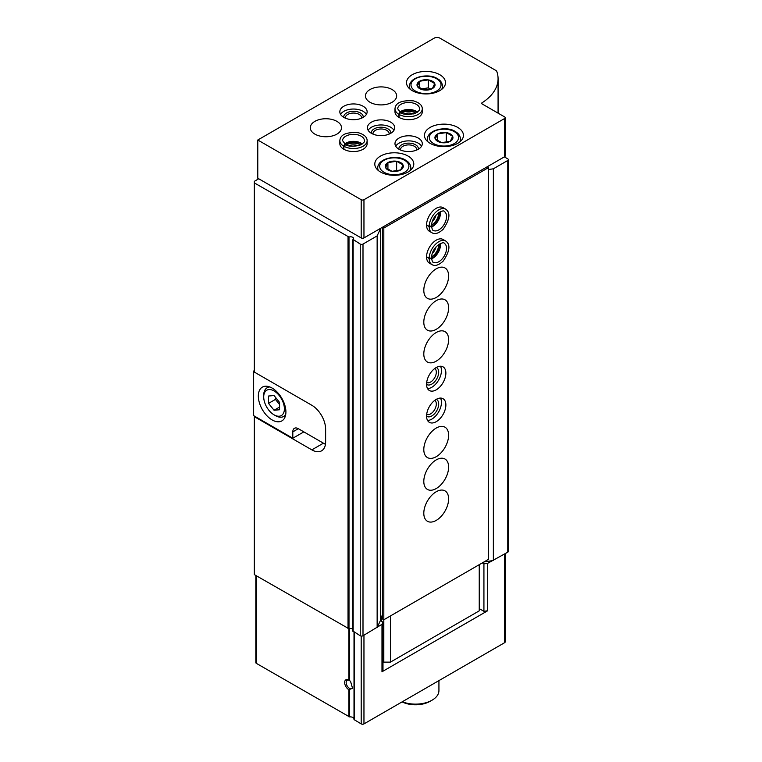 <?xml version="1.0" encoding="UTF-8"?>
<svg xmlns="http://www.w3.org/2000/svg" width="762" height="762" viewBox="0 0 762 762"><rect width="100%" height="100%" fill="white"/><g stroke="black" fill="none" stroke-linecap="round" stroke-linejoin="round"><path stroke-width="1.14" d="M348.863 680.152L350.539 681.295L352.53 688.257L348.863 689.705A5.848 3.381 60 0 1 344.653 682.542A5.848 3.381 60 0 1 348.796 680.114A5.848 3.381 60 0 1 348.863 680.152L348.863 628.812M255.832 575.491L255.832 662.597A1.953 1.124 180 0 0 256.403 663.397L349.539 716.899A3.896 2.248 180 0 1 354.006 718.728M323.421 443.179L311.839 449.866A19.498 11.259 -120 0 0 321.583 450.828A19.498 11.259 -120 0 0 325.622 441.903L325.622 429.168A19.498 11.259 -120 0 0 311.839 405.279L254.337 372.085L254.337 181.327L258.747 178.775M311.839 449.866L254.337 416.671L254.337 574.624L348.996 628.774A2.924 1.686 180 0 1 352.92 629.174M379.952 228.695L380.371 228.933L377.142 235.896L362.998 244.059A1.953 1.124 180 0 1 360.236 244.059L353.044 239.401A2.924 1.686 180 0 0 353.511 238.487A2.924 1.686 180 0 0 351.987 237.001A2.924 1.686 180 0 0 348.996 237.068L254.337 182.918M254.337 416.671L254.337 416.033M479.241 608.619L483.927 611.324L487.699 610.743L381.981 671.779L381.981 624.326L362.998 635.765A1.953 1.124 180 0 1 360.236 635.765L353.044 631.107M505.187 553.669L505.187 641.899A1.953 1.124 180 0 1 504.615 642.69L363.96 723.9A1.953 1.124 180 0 1 361.198 723.9L354.006 719.557L354.016 632.174L354.006 719.557M504.339 156.886L507.787 158.877A1.953 1.124 180 0 1 508.359 159.668L508.359 551.374A1.953 1.124 180 0 1 507.787 552.174L487.699 563.289L487.699 610.743M381.981 624.326L382.991 622.154L380.371 620.639L377.438 626.945M482.279 562.918L483.927 563.87L487.699 563.289M492.233 560.67L483.946 561.956M508.359 159.668A1.953 1.124 180 0 1 507.787 160.468L493.366 168.793L493.366 560.499M493.366 168.793L488.623 169.526M483.927 611.324L483.927 563.87M380.371 228.933L380.371 620.639M381.981 671.779L382.991 669.607L382.991 622.154M377.142 235.896L377.142 627.602M350.539 688.781A4.791 2.772 60 0 1 346.634 684.8A4.791 2.772 60 0 1 347.139 680.304A4.791 2.772 60 0 1 349.215 680.371M438.931 680.609L438.931 690.62A23.403 13.506 180 0 1 432.083 700.173A23.403 13.506 180 0 1 402.298 701.764M432.083 700.173L430.149 701.288A20.669 11.935 180 0 1 402.06 701.907M254.337 370.646L253.641 371.046L254.337 371.446M303.838 431.873L292.808 438.245L253.641 415.633L253.641 371.046M325.622 429.168L325.622 441.265A19.498 11.259 60 0 1 325.345 444.294L325.469 444.217M272.12 419.929A19.498 11.259 -120 0 0 281.873 420.9A19.498 11.259 -120 0 0 281.873 398.383A19.498 11.259 -120 0 0 262.366 387.115A19.498 11.259 -120 0 0 259.385 402.746A19.498 11.259 -120 0 0 272.12 419.929M292.808 438.245L292.808 431.873A7.801 4.505 60 0 1 294.418 428.301A7.801 4.505 60 0 1 298.323 428.692L325.345 444.294M275.434 415.633L274.053 414.833A14.63 8.449 -120 0 0 284.397 408.861A14.63 8.449 -120 0 0 274.053 390.954A14.63 8.449 -120 0 0 263.709 396.926A14.63 8.449 -120 0 0 274.053 414.833L275.434 415.633A16.573 9.573 -120 0 0 283.721 416.452A16.573 9.573 -120 0 0 285.712 414.528M268.538 396.03L268.538 403.384L274.053 410.251L279.568 409.756L279.568 402.403L274.053 395.535L268.538 396.03M269.805 386.972A16.573 9.573 -120 0 0 267.138 387.744A16.573 9.573 -120 0 0 263.709 395.326L263.709 396.926M275.434 397.259L275.434 399.402L268.538 403.384M279.568 407.06L274.053 410.251M275.434 399.402L279.568 404.555M505.187 117.71L505.187 155.924A1.953 1.124 180 0 1 504.615 156.724L363.96 237.935A1.953 1.124 180 0 1 361.198 237.935L257.785 178.222L257.785 140.008L434.283 38.1A3.896 2.248 180 0 1 439.807 38.1L495.767 70.409A3.896 2.248 180 0 1 496.834 71.552A62.408 36.033 180 0 1 498.072 78.705A62.408 36.033 180 0 1 481.908 102.899A1.172 0.676 180 0 0 481.603 103.356A1.172 0.676 180 0 0 481.946 103.832L504.615 116.919A1.953 1.124 180 0 1 505.187 117.71A1.953 1.124 180 0 1 504.615 118.51L363.96 199.72A1.953 1.124 180 0 1 361.198 199.72L257.785 140.008M439.807 74.724A19.498 11.259 180 0 1 445.513 82.687A19.498 11.259 180 0 1 426.015 93.945A19.498 11.259 180 0 1 406.508 82.687A19.498 11.259 180 0 1 418.548 72.285A19.498 11.259 180 0 1 439.807 74.724M457.733 127.425A19.498 11.259 180 0 1 463.439 135.388A19.498 11.259 180 0 1 443.941 146.647A19.498 11.259 180 0 1 424.434 135.388A19.498 11.259 180 0 1 436.474 124.987A19.498 11.259 180 0 1 457.733 127.425M408.089 156.086A19.498 11.259 180 0 1 413.795 164.049A19.498 11.259 180 0 1 394.297 175.308A19.498 11.259 180 0 1 374.799 164.049A19.498 11.259 180 0 1 386.839 153.648A19.498 11.259 180 0 1 408.089 156.086M418.29 138.093A13.649 7.877 180 0 1 422.291 143.666A13.649 7.877 180 0 1 408.642 151.552A13.649 7.877 180 0 1 394.983 143.666A13.649 7.877 180 0 1 403.412 136.388A13.649 7.877 180 0 1 418.29 138.093M399.078 117.453L399.078 114.424A13.649 7.877 0 0 0 413.928 116.062A13.649 7.877 0 0 0 422.291 108.795L422.291 111.824A13.649 7.877 180 0 1 408.642 119.701A13.649 7.877 180 0 1 394.983 111.824L394.983 108.795A13.649 7.877 0 0 0 398.888 114.319C399.555 112.528 400.221 112.166 400.888 113.243M390.716 122.168A13.649 7.877 180 0 1 394.706 127.749A13.649 7.877 180 0 1 381.057 135.626A13.649 7.877 180 0 1 367.408 127.749A13.649 7.877 180 0 1 375.837 120.463A13.649 7.877 180 0 1 390.716 122.168M343.919 149.295L343.919 146.266A13.649 7.877 0 0 0 358.769 147.904A13.649 7.877 0 0 0 367.132 140.646L367.132 143.666A13.649 7.877 180 0 1 353.482 151.552A13.649 7.877 180 0 1 339.833 143.666L339.833 140.646A13.649 7.877 0 0 0 343.729 146.161C344.395 144.37 345.062 144.018 345.729 145.085M363.131 106.251A13.649 7.877 180 0 1 367.132 111.824A13.649 7.877 180 0 1 353.482 119.701A13.649 7.877 180 0 1 339.833 111.824A13.649 7.877 180 0 1 348.253 104.537A13.649 7.877 180 0 1 363.131 106.251M392.087 89.535A15.602 9.011 180 0 1 396.659 95.898A15.602 9.011 180 0 1 381.057 104.908A15.602 9.011 180 0 1 365.455 95.898A15.602 9.011 180 0 1 375.085 87.582A15.602 9.011 180 0 1 392.087 89.535M336.928 121.377A15.602 9.011 180 0 1 341.5 127.749A15.602 9.011 180 0 1 325.898 136.75A15.602 9.011 180 0 1 310.296 127.749A15.602 9.011 180 0 1 319.926 119.424A15.602 9.011 180 0 1 336.928 121.377M340.566 114.367A13.649 7.877 180 0 1 363.131 111.347A13.649 7.877 180 0 1 366.398 114.367M343.757 117.358A9.754 5.629 180 0 1 349.396 111.804A9.754 5.629 180 0 1 360.378 112.938A9.754 5.629 180 0 1 363.198 117.358M345.462 118.205A8.058 4.658 180 0 1 345.415 117.71A8.058 4.658 180 0 1 350.396 113.414A8.058 4.658 180 0 1 359.178 114.424A8.058 4.658 180 0 1 361.54 117.71A8.058 4.658 180 0 1 361.493 118.205M346.348 144.923A9.754 5.629 180 0 1 360.378 144.78A9.754 5.629 180 0 1 360.617 144.923M348.758 145.78A8.058 4.658 180 0 1 358.197 145.78M368.141 130.292A13.649 7.877 180 0 1 390.716 127.264A13.649 7.877 180 0 1 393.973 130.292M371.342 133.274A9.754 5.629 180 0 1 376.98 127.73A9.754 5.629 180 0 1 387.953 128.864A9.754 5.629 180 0 1 390.782 133.274M373.037 134.122A8.058 4.658 180 0 1 372.999 133.636A8.058 4.658 180 0 1 377.971 129.34A8.058 4.658 180 0 1 386.763 130.35A8.058 4.658 180 0 1 389.125 133.636A8.058 4.658 180 0 1 389.077 134.122M401.507 113.081A9.754 5.629 180 0 1 415.538 112.938A9.754 5.629 180 0 1 415.776 113.081M403.917 113.938A8.058 4.658 180 0 1 413.356 113.938M395.716 146.218A13.649 7.877 180 0 1 418.29 143.189A13.649 7.877 180 0 1 421.557 146.218M398.917 149.2A9.754 5.629 180 0 1 404.555 143.647A9.754 5.629 180 0 1 415.538 144.78A9.754 5.629 180 0 1 418.357 149.2M400.622 150.047A8.058 4.658 180 0 1 400.574 149.562A8.058 4.658 180 0 1 405.555 145.256A8.058 4.658 180 0 1 414.338 146.266A8.058 4.658 180 0 1 416.7 149.562A8.058 4.658 180 0 1 416.652 150.047M400.669 162.601A9.011 5.201 180 0 1 402.098 168.878A9.011 5.201 180 0 1 391.963 171.307A9.011 5.201 180 0 1 386.496 163.678A9.011 5.201 180 0 1 400.669 162.601M396.631 161.258L387.925 162.601L385.601 167.621L391.963 171.298L400.669 169.955L402.993 164.935L396.631 161.258L396.631 170.917M450.313 133.941A9.011 5.201 180 0 1 451.742 140.218A9.011 5.201 180 0 1 441.608 142.637A9.011 5.201 180 0 1 436.14 135.017A9.011 5.201 180 0 1 450.313 133.941M446.275 132.598L437.569 133.941L435.235 138.96L441.608 142.637L450.313 141.294L452.638 136.274L446.275 132.598L446.275 142.256M437.569 140.637L437.569 133.941M387.925 169.297L387.925 162.601M432.387 81.239A9.011 5.201 180 0 1 430.52 89.421A9.011 5.201 180 0 1 417.309 86.258A9.011 5.201 180 0 1 421.51 80.41A9.011 5.201 180 0 1 432.387 81.239M428.349 79.886L419.643 81.239L417.309 86.258L423.682 89.935L432.378 88.592L434.711 83.572L428.349 79.886L428.349 87.849L421.367 88.935M430.52 89.106L428.349 87.849M419.643 87.935L419.643 81.239M487.242 166.754L488.623 167.554L383.819 228.057L382.438 227.267L382.438 618.963L383.819 619.763L383.819 228.057M479.241 564.671L479.241 610.848L390.439 662.121L383.819 662.121L383.819 619.763L488.623 559.26L488.623 167.554M436.216 491.747A17.555 10.135 -60 0 1 444.989 490.871A17.555 10.135 -60 0 1 444.989 511.14A17.555 10.135 -60 0 1 427.444 521.275A17.555 10.135 -60 0 1 424.748 507.206A17.555 10.135 -60 0 1 436.216 491.747M436.216 459.896A17.555 10.135 -60 0 1 444.989 459.029A17.555 10.135 -60 0 1 444.989 479.298A17.555 10.135 -60 0 1 427.444 489.433A17.555 10.135 -60 0 1 424.748 475.364A17.555 10.135 -60 0 1 436.216 459.896M436.216 428.053A17.555 10.135 -60 0 1 444.989 427.187A17.555 10.135 -60 0 1 444.989 447.446A17.555 10.135 -60 0 1 427.444 457.581A17.555 10.135 -60 0 1 424.748 443.522A17.555 10.135 -60 0 1 436.216 428.053M436.216 399.393A13.649 7.877 -60 0 1 443.046 398.717A13.649 7.877 -60 0 1 443.046 414.48A13.649 7.877 -60 0 1 429.397 422.358A13.649 7.877 -60 0 1 427.301 411.423A13.649 7.877 -60 0 1 436.216 399.393M436.216 367.541A13.649 7.877 -60 0 1 443.046 366.865A13.649 7.877 -60 0 1 443.046 382.629A13.649 7.877 -60 0 1 429.397 390.515A13.649 7.877 -60 0 1 427.301 379.571A13.649 7.877 -60 0 1 436.216 367.541M436.216 332.518A17.555 10.135 -60 0 1 444.989 331.641A17.555 10.135 -60 0 1 444.989 351.911A17.555 10.135 -60 0 1 427.444 362.045A17.555 10.135 -60 0 1 424.748 347.977A17.555 10.135 -60 0 1 436.216 332.518M436.216 300.666A17.555 10.135 -60 0 1 444.989 299.799A17.555 10.135 -60 0 1 444.989 320.069A17.555 10.135 -60 0 1 427.444 330.203A17.555 10.135 -60 0 1 424.748 316.135A17.555 10.135 -60 0 1 436.216 300.666M436.216 268.824A17.555 10.135 -60 0 1 444.989 267.957A17.555 10.135 -60 0 1 444.989 288.217A17.555 10.135 -60 0 1 427.444 298.352A17.555 10.135 -60 0 1 424.748 284.293A17.555 10.135 -60 0 1 436.216 268.824M426.568 256.985L429.187 258.499A13.649 7.877 120 0 0 432.016 264.643L429.397 263.128A13.649 7.877 -60 0 1 427.301 252.193A13.649 7.877 -60 0 1 436.216 240.163A13.649 7.877 -60 0 1 443.046 239.487L445.665 241.002A13.649 7.877 120 0 0 435.188 244.612A13.649 7.877 120 0 0 429.187 258.28C431.063 258.651 431.711 258.308 431.111 257.242M426.568 225.142L429.187 226.657A13.649 7.877 120 0 0 432.016 232.791L429.397 231.286A13.649 7.877 -60 0 1 427.301 220.342A13.649 7.877 -60 0 1 436.216 208.312A13.649 7.877 -60 0 1 443.046 207.635L445.665 209.15A13.649 7.877 120 0 0 435.188 212.76A13.649 7.877 120 0 0 429.187 226.438C431.063 226.809 431.711 226.457 431.111 225.4M382.438 616.734L380.371 615.544M390.439 662.121L390.439 615.944M381.333 621.201L381.333 616.106M383.819 662.121L382.991 661.645M438.693 212.655A9.754 5.629 -60 0 1 431.559 225.009M436.045 215.065A8.058 4.658 -60 0 1 432.33 221.513M438.693 244.497A9.754 5.629 -60 0 1 431.559 256.861M436.045 246.907A8.058 4.658 -60 0 1 432.33 253.355M440.474 366.227A13.649 7.877 -60 0 1 438.626 380.086A13.649 7.877 -60 0 1 427.549 388.601M436.283 367.503A9.754 5.629 -60 0 1 436.683 378.962A9.754 5.629 -60 0 1 426.568 384.343M434.74 368.532A8.058 4.658 -60 0 1 434.645 377.781A8.058 4.658 -60 0 1 426.682 382.486M440.474 398.078A13.649 7.877 -60 0 1 438.626 411.928A13.649 7.877 -60 0 1 427.549 420.453M436.283 399.355A9.754 5.629 -60 0 1 436.683 410.804A9.754 5.629 -60 0 1 426.568 416.185M434.74 400.374A8.058 4.658 -60 0 1 434.645 409.623A8.058 4.658 -60 0 1 426.682 414.338M426.568 224.923L429.187 226.438M431.111 225.466C431.711 226.571 431.063 226.971 429.187 226.657M426.568 256.765L429.187 258.28M431.111 257.308C431.711 258.423 431.063 258.823 429.187 258.499M343.729 149.19L343.729 146.161M345.786 145.113C345.167 144.075 344.548 144.456 343.919 146.266M398.888 117.338L398.888 114.319M400.945 113.271C400.326 112.224 399.707 112.614 399.078 114.424M349.539 680.58L349.539 628.612M349.539 716.899L349.539 689.524M348.863 716.775L348.863 689.705M348.024 237.011L348.024 628.717M363.96 723.9L363.96 635.213M504.615 642.69L504.615 554.003M256.403 663.397L256.403 575.815M361.198 723.9L361.198 636.07M354.235 719.88L354.235 632.298M348.996 237.068L348.996 628.774M507.787 160.468L507.787 552.174M362.998 244.059L362.998 635.765M360.236 244.059L360.236 635.765M353.149 239.963L353.149 631.669M298.323 428.692L292.808 431.873M361.198 237.935L361.198 199.72M363.96 237.935L363.96 199.72M481.908 103.803L481.908 102.899M504.615 156.724L504.615 118.51M410.87 169.983L410.87 167.869A16.573 9.573 180 0 1 410.204 170.564M378.39 170.564A16.573 9.573 180 0 1 377.723 167.869L377.723 169.983M404.641 160.306A14.63 8.449 180 0 1 398.078 174.431A14.63 8.449 180 0 1 380.171 164.097A14.63 8.449 180 0 1 404.641 160.306M460.515 141.322L460.515 139.208A16.573 9.573 180 0 1 459.848 141.903M428.034 141.903A16.573 9.573 180 0 1 427.368 139.208L427.368 141.322M454.285 131.645A14.63 8.449 180 0 1 447.723 145.771A14.63 8.449 180 0 1 429.816 135.436A14.63 8.449 180 0 1 454.285 131.645M442.589 88.611L442.589 86.182A16.573 9.573 180 0 1 441.589 89.459M410.432 89.459A16.573 9.573 180 0 1 409.442 86.182L409.442 88.611M436.636 78.781A15.011 8.668 180 0 1 429.901 93.288A15.011 8.668 180 0 1 411.509 82.667A15.011 8.668 180 0 1 436.636 78.781M431.568 226.971A10.925 6.306 120 0 0 440.398 211.674M431.511 226.028C432.083 229.238 432.702 230.705 433.378 230.429A10.925 6.306 120 0 0 444.294 224.123A10.925 6.306 120 0 0 444.294 211.512C444.227 209.131 431.997 213.903 431.511 225.943M431.568 258.823A10.925 6.306 120 0 0 440.398 243.526M431.511 257.88C432.083 261.09 432.702 262.557 433.378 262.28A10.925 6.306 120 0 0 444.294 255.975A10.925 6.306 120 0 0 444.294 243.364C444.227 240.973 431.997 245.745 431.511 257.794M362.312 143.942A10.925 6.306 0 0 0 344.653 143.942M345.51 144.494C348.034 146.495 352.749 146.761 359.674 145.323C363.588 143.085 365.169 141.532 364.398 140.646A10.925 6.306 0 0 0 353.482 134.341A10.925 6.306 0 0 0 342.557 140.646L345.434 144.456M417.471 112.09A10.925 6.306 0 0 0 399.802 112.09M400.669 112.652C403.193 114.643 407.908 114.919 414.833 113.471C418.748 111.242 420.329 109.68 419.557 108.795A10.925 6.306 0 0 0 408.642 102.489A10.925 6.306 0 0 0 397.716 108.795L400.593 112.605M352.92 239.649L352.92 631.355M268.967 386.686L267.138 387.744M285.55 415.395L283.721 416.452M498.072 113.138L498.072 78.705M410.87 167.869C410.575 164.497 408.823 161.935 405.613 160.21C398.231 154.6 377.876 157.715 377.723 167.869M460.515 139.208C460.219 135.836 458.467 133.274 455.257 131.55C447.875 125.94 427.52 129.054 427.368 139.208M442.589 86.182C442.074 82.62 440.35 80.124 437.407 78.705C429.835 73.171 409.737 76.067 409.442 86.182M431.54 226.619L433.721 225.171L439.141 217.322L440.074 211.826M432.016 232.791C435.054 234.534 438.788 233.334 443.217 229.2C449.885 219.342 450.704 212.655 445.665 209.15M431.54 258.461L433.721 257.023L439.141 249.174L440.074 243.678M432.016 264.643C435.054 266.386 438.788 265.186 443.217 261.042C449.885 251.184 450.704 244.507 445.665 241.002M362.017 144.142L359.674 142.97L350.168 142.199L344.938 144.142M367.132 140.646C367.113 137.131 364.207 134.503 358.416 132.74C346.548 131.893 340.347 134.522 339.833 140.646M417.176 112.3L414.833 111.128L405.327 110.357L400.098 112.3M422.291 108.795C422.272 105.289 419.367 102.66 413.566 100.898C401.707 100.051 395.507 102.68 394.983 108.795"/></g></svg>
